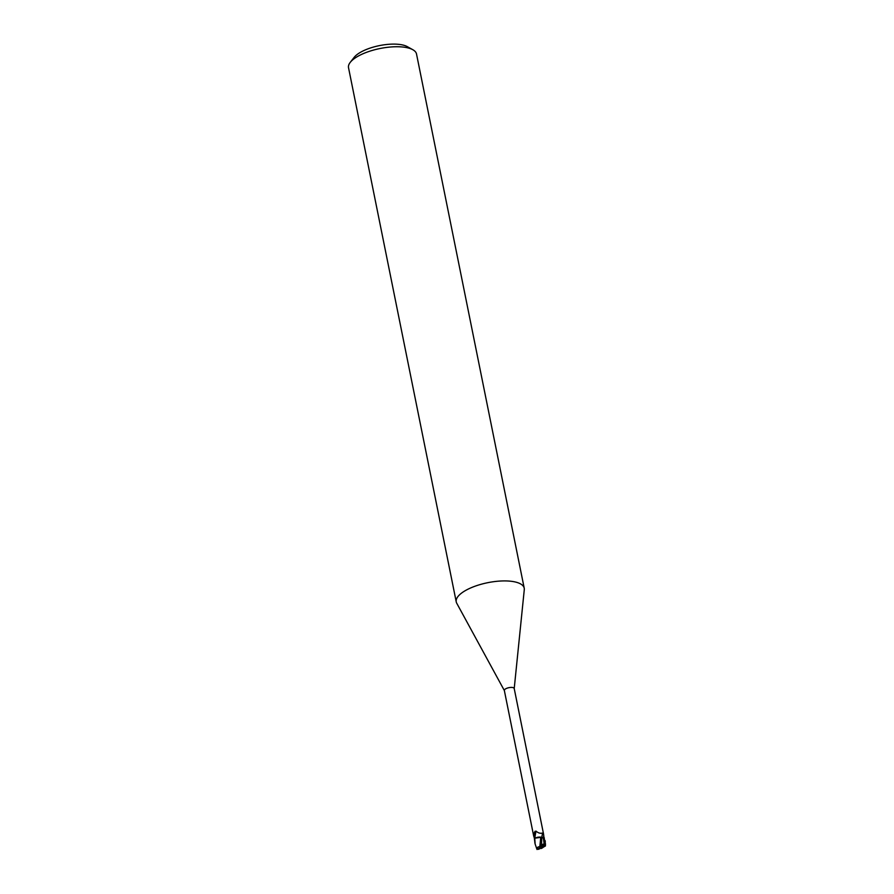<?xml version="1.0" encoding="UTF-8"?>
<svg xmlns="http://www.w3.org/2000/svg" width="894" height="894" viewBox="0 0 894 894"><rect width="100%" height="100%" fill="white"/><g stroke="black" fill="none" stroke-linecap="round" stroke-linejoin="round"><path stroke-width="1.34" d="M541.015 845.154L541.965 845.277A2.336 0.849 168.6 0 0 541.965 845.277L541.06 845.411M539.261 847.121A2.336 0.849 168.6 0 0 539.797 847.177L540.758 847.11A2.336 0.849 168.6 0 0 542.624 846.484A2.336 0.849 168.6 0 0 542.803 846.361M514.218 688.57L524.286 589.604A34.676 12.594 168.6 0 0 524.219 588.185A34.676 12.594 168.6 0 0 500.886 581.011A34.676 12.594 168.6 0 0 464.355 591.202A34.676 12.594 168.6 0 0 456.242 601.897A34.676 12.594 168.6 0 0 456.733 603.226L504.361 690.559M514.206 688.682A5.029 1.822 168.6 0 0 514.195 688.469A5.029 1.822 168.6 0 0 510.809 687.43A5.029 1.822 168.6 0 0 505.523 688.916A5.029 1.822 168.6 0 0 504.339 690.459A5.029 1.822 168.6 0 0 504.417 690.66M524.219 588.185L416.515 54.009A34.676 12.594 168.6 0 0 412.849 49.729A34.676 12.594 168.6 0 0 356.65 57.026A34.676 12.594 168.6 0 0 350.247 62.356A34.676 12.594 168.6 0 0 348.526 67.709L456.242 601.897M412.849 49.729L407.34 46.656A29.468 10.706 168.6 0 0 359.567 52.847A29.468 10.706 168.6 0 0 354.136 57.384L350.247 62.356M545.172 843.567L541.518 844.707L541.786 837.611L544.379 837.98L540.714 837.197L541.764 837.488L542.557 833.018L543.541 834.013L544.01 838.024M541.518 844.707L540.926 844.707L541.261 846.707L539.35 847.065L539.238 848.607L536.713 848.663L535.115 843.958L534.768 838.192L540.859 837.354L534.936 838.114L537.238 837.354A4.459 1.62 168.6 0 1 541.172 837.253M535.07 838.069L534.109 836.046L534.444 832.37L535.987 831.096C538.177 833.029 540.367 833.666 542.557 833.018M534.59 836.594C533.651 835.32 533.439 835.398 533.953 836.818L534.556 838.594M544.222 844.282L543.351 838.091L541.764 837.488M534.768 837.98L535.987 831.096M534.109 836.046L534.958 831.308M537.238 837.354L540.769 837.197L539.842 846.584M540.691 847.031L541.004 848.551L540.736 847.031M541.038 848.473L545.441 845.981L545.116 841.142M539.238 848.607A2.336 0.849 168.6 0 0 539.708 848.73L539.093 847.568L539.786 847.177M539.92 846.573C537.272 846.998 536.322 847.97 537.059 849.512M543.898 846.551A3.464 1.263 168.6 0 0 543.407 846.45L544.558 844.014L542.87 845.925L541.004 845.154M544.178 838.002L544.882 844.327L543.619 846.272M543.764 835.555L543.317 838.047L544.379 837.991M541.328 846.495L539.741 846.607M542.233 847.993L545.273 845.825M540.959 848.574L542.423 847.892M537.875 849.132L538.758 849.278M534.768 838.192A5.196 1.889 168.6 0 0 534.377 838.617L534.97 843.176M538.501 849.3L539.708 848.73M543.407 846.45L542.692 846.886L542.87 845.925M543.541 834.013L514.195 688.469M533.684 836.002L504.339 690.459M545.474 843.701L545.441 845.802M536.713 848.663L538.311 849.289M544.994 840.326L545.318 841.902M534.802 842.383L535.115 843.958"/></g></svg>
